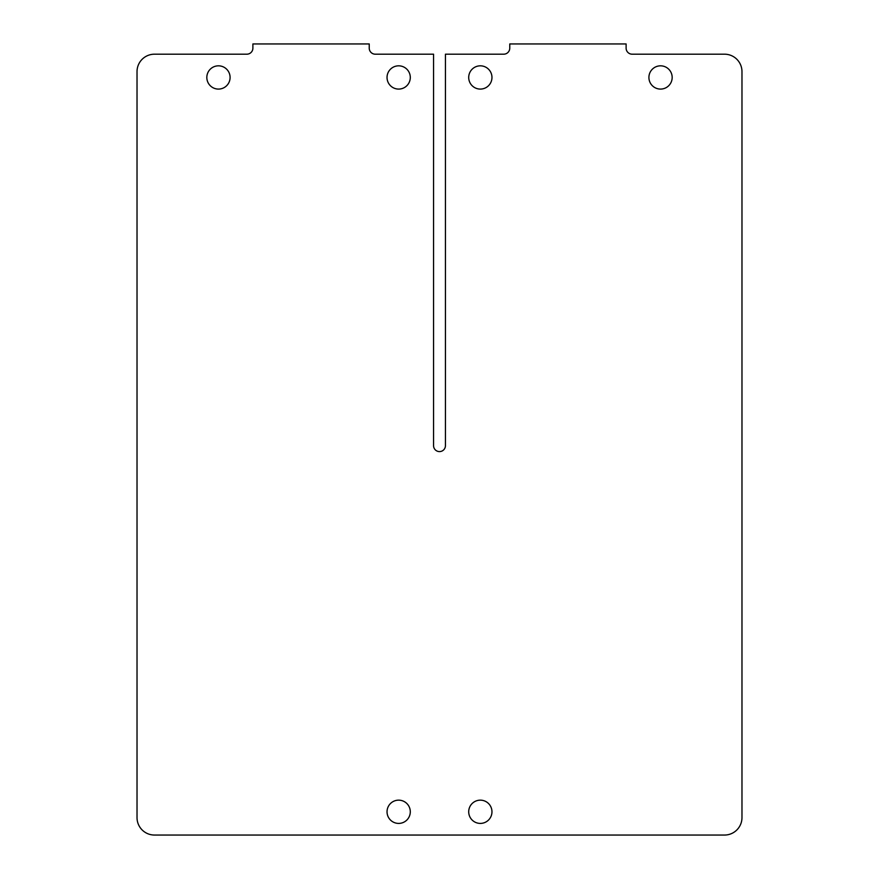 <?xml version="1.0" encoding="UTF-8"?>
<svg xmlns="http://www.w3.org/2000/svg" width="879" height="879" viewBox="0 0 879 879"><rect width="100%" height="100%" fill="white"/><g stroke="black" fill="none" stroke-linecap="round" stroke-linejoin="round"><path stroke-width="1.32" d="M206.829 77.451A11.636 11.636 0 0 0 218.453 89.087A11.636 11.636 0 0 0 230.089 77.451A11.636 11.636 0 0 0 218.453 65.826A11.636 11.636 0 0 0 206.829 77.451M468.705 811.778A11.636 11.636 0 0 0 480.33 823.414A11.636 11.636 0 0 0 491.965 811.778A11.636 11.636 0 0 0 480.33 800.154A11.636 11.636 0 0 0 468.705 811.778M672.171 77.451A11.636 11.636 0 0 1 660.547 89.087A11.636 11.636 0 0 1 648.911 77.451A11.636 11.636 0 0 1 660.547 65.826A11.636 11.636 0 0 1 672.171 77.451M387.035 77.451A11.636 11.636 0 0 0 398.67 89.087A11.636 11.636 0 0 0 410.295 77.451A11.636 11.636 0 0 0 398.67 65.826A11.636 11.636 0 0 0 387.035 77.451M468.705 77.451A11.636 11.636 0 0 0 480.33 89.087A11.636 11.636 0 0 0 491.965 77.451A11.636 11.636 0 0 0 480.33 65.826A11.636 11.636 0 0 0 468.705 77.451M387.035 811.778A11.636 11.636 0 0 0 398.67 823.414A11.636 11.636 0 0 0 410.295 811.778A11.636 11.636 0 0 0 398.67 800.154A11.636 11.636 0 0 0 387.035 811.778M445.433 54.19L503.722 54.19A6.054 6.054 0 0 0 509.765 48.136L509.765 43.95L626.112 43.95L626.112 48.136A6.054 6.054 0 0 0 632.155 54.19L724.527 54.19A17.448 17.448 0 0 1 741.975 71.638L741.975 817.602A17.448 17.448 0 0 1 724.527 835.05L154.473 835.05A17.448 17.448 0 0 1 137.025 817.602L137.025 71.638A17.448 17.448 0 0 1 154.473 54.19L246.845 54.19A6.054 6.054 0 0 0 252.888 48.136L252.888 43.95L369.235 43.95L369.235 48.136A6.054 6.054 0 0 0 375.278 54.19L433.567 54.19L433.567 445.664A5.933 5.933 0 0 0 439.5 451.597A5.933 5.933 0 0 0 445.433 445.664L445.433 54.19"/></g></svg>
